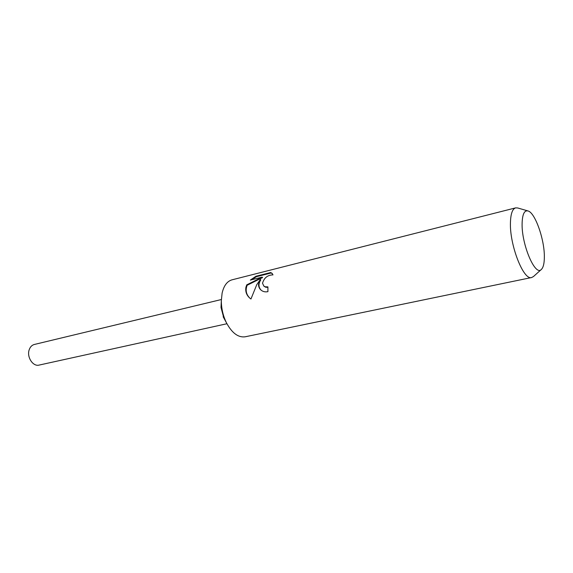 <?xml version="1.0" encoding="UTF-8"?>
<svg xmlns="http://www.w3.org/2000/svg" width="573" height="573" viewBox="0 0 573 573"><rect width="100%" height="100%" fill="white"/><g stroke="black" fill="none" stroke-linecap="round" stroke-linejoin="round"><path stroke-width="0.86" d="M541.313 269.468L533.513 276.508L531.68 277.518L245.151 336.795C238.189 337.726 231.929 333.02 226.385 322.685C223.04 315.744 221.357 308.424 221.328 300.718L222.109 293.125C223.842 285.662 227.152 281.228 232.036 279.825L515.65 207.87L517.734 207.978L527.833 210.9M258.545 284.194L260.35 279.495L256.776 284.631L250.945 299.013L249.778 298.096C246.533 295.167 245.244 291.564 245.917 287.295L246.734 284.86L262.169 277.131L250.315 280.097L255.945 276.243L270.649 272.54L272.003 273.271L272.999 274.875C267.612 275.019 264.124 277.798 262.527 283.22L263.795 286.013L265.184 286.808L267.899 286.865L267.913 291.65C265.199 292.216 262.864 291.664 260.916 289.988C259.261 288.491 258.473 286.557 258.545 284.194M531.68 277.518C523.586 280.806 509.49 244.943 510.443 222.439C510.722 213.729 512.463 208.873 515.65 207.87M522.11 223.298C522.397 214.223 524.374 210.112 528.034 210.957C535.11 212.619 544.565 239.55 544.35 256.862C544.343 263.186 543.383 267.34 541.464 269.331C535.39 277.053 521.394 244.427 522.11 223.298M267.877 287.374L265.621 287.216L263.96 286.156M272.29 273.572L271.115 272.999L256.418 276.687L255.945 276.243M271.115 272.992L270.649 272.54M261.037 290.103C258.387 287.102 258.301 283.699 260.787 279.903L260.35 279.495M256.418 276.695L251.626 279.767M262.169 277.131L262.613 277.554L247.164 285.261C245.244 290.117 246.139 294.422 249.857 298.168M247.164 285.261L246.734 284.86M226.385 322.685L223.148 316.726L223.799 317.929L221.02 307.493L221.328 300.718M226.929 323.738L39.093 365.087C32.962 366.842 26.53 356.929 29.216 349.723C30.219 346.873 31.93 345.118 34.344 344.466L221.357 299.536M263.795 286.013L264.225 286.414"/></g></svg>
